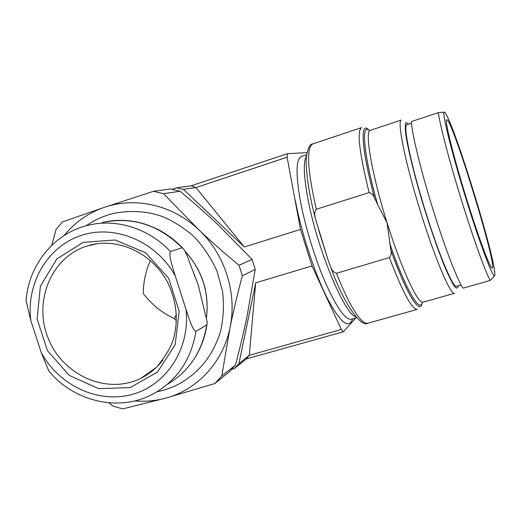 <?xml version="1.0" encoding="UTF-8"?>
<svg xmlns="http://www.w3.org/2000/svg" width="521" height="521" viewBox="0 0 521 521"><rect width="100%" height="100%" fill="white"/><g stroke="black" fill="none" stroke-linecap="round" stroke-linejoin="round"><path stroke-width="0.78" d="M184.903 251.011C202.141 270.041 209.344 292.118 206.524 317.243C209.227 292.177 202.044 270.145 184.975 251.148M150.322 260.448C145.913 271.187 143.36 280.767 143.314 293.57C151.735 304.57 162.064 312.9 174.314 318.565L176.417 314.456M238.944 363.638L249.292 355.302L246.303 358.943L343.391 331.766L341.34 329.467L311.994 265.918L255.7 282.831L238.944 363.638L234.294 368.666L246.303 358.943M255.7 282.831L249.292 355.302L341.34 329.467M287.345 153.695L191.174 185.802L195.909 187.56L287.11 157.205L287.345 153.695L306.667 152.627L306.947 153.024M191.174 185.802L176.626 187.807L183.412 189.383L244.323 246.961L300.5 229.455L287.11 157.205M183.412 189.383L195.909 187.56L244.323 246.961M176.626 187.807L172.112 189.318M355.791 318.005L343.391 331.766M231.617 369.415L234.294 368.666M311.994 265.918L300.5 229.455M422.088 302.851C420.473 316.195 406.614 294.508 390.828 249.969C391.642 252.959 391.167 255.492 389.402 257.582L336.449 273.284C333.551 272.255 331.545 269.95 330.438 266.368L327.891 259.38L315.348 218.449C315.485 217.114 313.238 213.363 316.325 209.26L369.135 192.581C371.655 193.226 373.479 195.062 374.606 198.097C361.209 148.889 359.77 119.407 369.128 130.348M369.689 130.817C360.727 121.419 363.424 154.476 377.608 204.512L374.606 198.097M377.608 204.512L387.051 222.734C371.72 174.053 364.413 130.68 370.366 130.328L401.287 120.045C396.937 120.644 404.908 161.1 419.685 209.149C434.41 257.218 450.515 295.225 454.468 293.323L423.137 302.154C418.2 304.824 401.444 269.077 387.09 222.727L390.809 249.982M411.46 123.19L406.901 124.701C402.687 124.571 410.984 165.027 425.292 210.771C438.747 254.32 453.192 288.452 456.507 286.322L461.131 285.007M176.463 320.864L174.314 318.565M206.746 324.967L195.942 331.408C192.099 329.487 188.654 317.152 185.997 309.422L175.277 275.909C172.946 268.009 168.596 256.052 170.393 251.526L182.103 247.781L184.076 249.579C186.31 253.584 188.289 258.247 190.015 263.58L198.182 284.726L207.254 322.388L206.765 324.954M26.363 297.784L26.063 300.845L30.837 320.61L41.27 352.678L48.785 370.952L50.726 373.173M490.222 280.474C485.39 271.962 473.244 238.364 461.411 200.005C449.532 161.712 439.893 124.89 438.324 112.64L411.323 121.588C412.02 134.034 420.935 170.79 432.769 208.778C444.537 246.83 457.314 279.966 463 288.165L490.222 280.474L494.696 275.707L494.95 274.053L494.234 268.315C489.642 240.839 459.88 143.855 448.242 118.462L445.032 112.503L444.152 112.145L438.324 112.64M446.888 119.752C452.742 120.39 497.881 267.983 492.234 268.081C490.333 269.253 477.972 236.085 465.409 195.115C452.827 154.157 444.465 119.804 446.712 119.752L446.888 119.752M444.152 112.145C441.873 112.836 451.779 152.933 465.872 198.358C479.893 243.874 493.309 279.249 494.696 275.707M134.77 400.91C145.339 401.795 155.707 400.851 165.88 398.083C197.439 389.682 223.19 362.036 230.028 327.579C237.322 293.297 224.942 254.248 198.905 229.898C173.167 205.163 135.577 196.547 104.526 207.273C88.362 212.855 74.874 222.278 64.063 235.557M86.128 225.801C94.731 219.79 104.18 215.59 114.483 213.2C132.139 210.106 148.368 211.331 163.171 216.866C173.669 221.334 183.893 227.866 193.832 236.456C203.223 246.309 210.933 257.823 216.957 270.992L222.636 291.695C224.128 305.873 223.385 319.308 220.403 332.014C212.327 356.429 199.777 371.545 180.526 383.176C173.109 387.272 165.255 390.144 156.977 391.785M108.909 402.837L113.083 406.146L122.761 408.894L165.88 398.083L214.867 383.528L221.777 376.032L235.453 365.084L228.83 372.255L214.867 383.528M235.453 365.084C240.077 347.559 243.926 331.356 247.013 316.475L255.244 269.39L242.33 275.759L238.996 265.274L252.079 259.393L217.804 224.597C206.603 214.001 194.007 202.884 180.025 191.227L163.542 193.695L153.421 191.331L170.347 188.98L180.025 191.227M153.421 191.331L104.526 207.273L62.344 221.926L55.994 229.637L51.807 245.241M252.079 259.393L255.244 269.39M163.542 193.695L198.905 229.898C210.868 241.249 224.232 253.037 238.996 265.274M242.33 275.759C237.381 294.417 233.284 311.688 230.028 327.579L221.777 376.032M143.672 376.559L144.161 376.546M193.76 273.662L198.182 284.726L200.943 296.084M295.329 200.468C301.06 231.591 314.293 272.183 326.804 297.289C340.109 322.551 348.718 329.754 352.639 318.898M306.667 154.698L301.431 156.43C295.967 158.977 295.615 173.825 300.37 200.989C305.215 226.798 315.322 259.627 325.794 283.554C336.944 308.132 345.482 320.031 351.401 319.249L351.473 319.23M356.038 316.963C344.661 314.834 316.905 248.211 307.859 198.599C303.632 175.551 303.189 161.263 306.53 155.733M336.449 273.284C344.961 294.652 352.567 309.461 359.256 317.706C362.798 321.958 365.657 323.801 367.839 323.235L417.282 309.376C411.948 309.585 402.655 292.32 389.402 257.582M315.342 218.41C308.308 192.093 305.228 166.082 306.426 156.743C307.768 148.296 309.891 144.011 312.802 143.9C306.192 147.769 307.364 169.553 316.325 209.26M369.135 192.581C359.275 152.568 356.742 130.921 361.541 127.619L312.802 143.9M389.617 243.046C405.397 289.148 420.213 314.241 422.284 302.128M408.62 124.135L406.113 122.526C405.143 123.868 405.045 127.873 405.813 134.555C408.099 149.996 415.042 177.987 424.133 207.84C431.277 230.744 438.089 250.243 444.563 266.329C448.483 275.55 451.74 282.2 454.332 286.263C456.461 288.738 457.764 288.588 458.252 285.827M162.988 359.894C157.029 367.722 149.768 373.804 141.198 378.129C107.736 395.159 63.419 375.888 48.505 339.086C32.947 302.551 50.661 257.648 86.506 246.186L97.108 243.743M83.327 242.33L115.082 239.986L145.639 252.744L168.635 278.221L179.191 311.2L175.147 344.765L157.531 372.007L130.191 387.565L98.73 388.666L69.293 375.433L47.404 350.6L37.108 318.917L40.364 286.309L56.743 258.97L83.327 242.33M182.103 247.781C158.781 224.772 132.236 216.332 102.461 222.467C112.08 220.129 122.233 219.738 132.92 221.282C138.612 222.337 143.978 222.988 158.13 229.5C167.111 234.281 175.212 240.383 182.441 247.801M26.063 300.845C28.525 265.235 53.8 233.219 88.205 225.274C116.339 218.26 148.843 228.348 170.393 251.526M175.277 275.909C156.293 241.373 114.874 224.076 81.113 235.466C47.242 246.615 26.037 283.567 30.837 320.61M41.27 352.678C59.251 385.625 98.215 403.912 132.38 394.364C166.583 385.058 190.471 348.269 185.997 309.422M195.942 331.408C191.122 359.705 177.042 380.454 153.715 393.642C119.556 412.599 74.145 401.763 48.785 370.952M167.332 384.355C189.09 371.395 202.239 351.597 206.765 324.961M143.816 376.475L144.31 376.462M351.401 319.249L356.722 317.745M367.839 323.235C361.196 327.846 343.73 304.075 330.438 266.368M326.263 254.209L318.878 230.718M92.406 244.583L89.501 245.293C118.195 237.231 152.907 253.226 168.127 283.417C176.508 301.346 178.397 319.529 173.793 337.96C171.298 346.654 165.574 356.377 156.632 367.136L141.198 378.129L151.539 371.577M206.928 324.798C205.111 336.905 201.028 348.002 194.678 358.09"/></g></svg>
